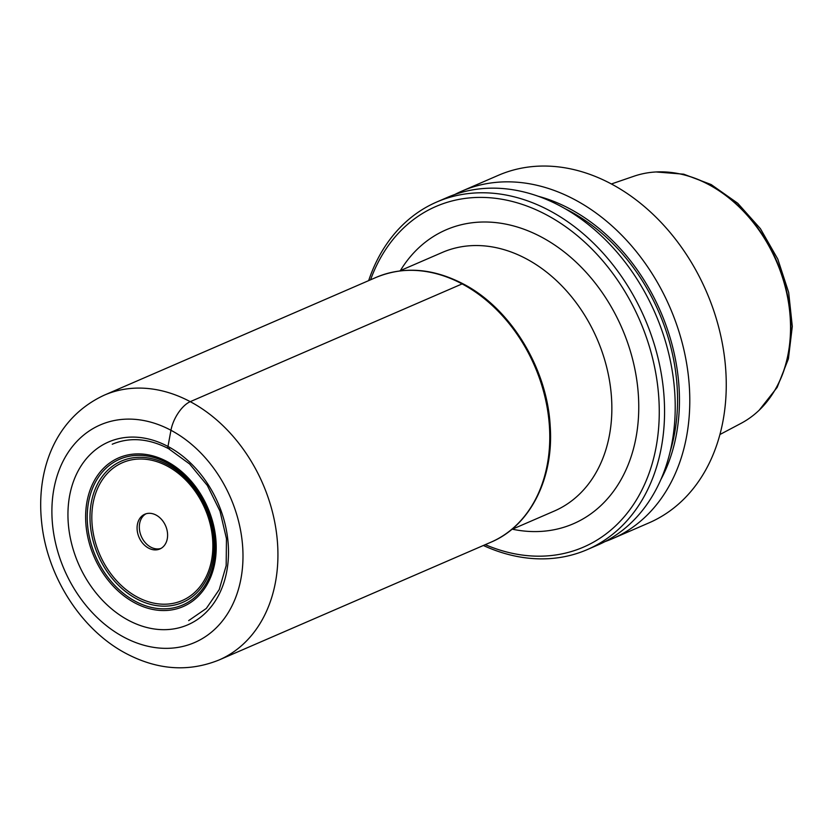 <?xml version="1.0" encoding="UTF-8"?>
<svg xmlns="http://www.w3.org/2000/svg" width="834" height="834" viewBox="0 0 834 834"><rect width="100%" height="100%" fill="white"/><g stroke="black" fill="none" stroke-linecap="round" stroke-linejoin="round"><path stroke-width="1.25" d="M611.395 183.97L633.923 176.235A134.91 103.041 66.6 0 1 708.587 184.533A134.91 103.041 66.6 0 1 789.1 306.547A134.91 103.041 66.6 0 1 740.988 423.38L719.93 434.514M454.749 194.52A189.391 144.657 66.6 0 1 461.921 191.101L498.378 175.307A189.391 144.657 66.6 0 1 611.197 183.866A189.391 144.657 66.6 0 1 724.902 360.569A189.391 144.657 66.6 0 1 648.946 522.887L612.479 538.681A189.391 144.657 66.6 0 1 605.077 541.579M461.921 191.101A189.391 144.657 66.6 0 1 574.741 199.66A189.391 144.657 66.6 0 1 688.436 376.363A189.391 144.657 66.6 0 1 612.479 538.681M368.649 280.631A189.391 144.657 66.6 0 1 436.682 202.037A189.391 144.657 66.6 0 1 549.502 210.595A189.391 144.657 66.6 0 1 663.207 387.299A189.391 144.657 66.6 0 1 587.251 549.606A189.391 144.657 66.6 0 1 483.376 545.488M436.682 202.037L447.347 197.418A189.391 144.657 66.6 0 1 560.167 205.977A189.391 144.657 66.6 0 1 673.862 382.681A189.391 144.657 66.6 0 1 597.905 544.988L587.251 549.606M538.18 196.251A180.384 137.777 -113.4 0 1 569.872 208.854A180.384 137.777 66.6 0 1 660.893 479.529M370.557 279.807A185.607 141.759 66.6 0 1 546.51 214.87A185.607 141.759 66.6 0 1 656.097 447.107A185.607 141.759 66.6 0 1 485.284 544.654M137.547 523.721A18.942 14.47 66.6 0 1 144.814 514.224A18.942 14.47 66.6 0 1 161.598 519.499A18.942 14.47 66.6 0 1 167.134 539.483A18.942 14.47 -113.4 0 1 159.867 548.981A18.942 14.47 -113.4 0 1 143.083 543.716A18.942 14.47 -113.4 0 1 137.547 523.721M145.96 513.807A18.942 14.47 66.6 0 0 139.789 522.751A18.942 14.47 -113.4 0 0 144.824 542.152A18.942 14.47 -113.4 0 0 160.962 548.438M169.51 448.567A3.784 1.762 -62 0 1 167.978 446.461L170.949 430.271A24.05 11.207 -62 0 1 190.256 401.665L462.109 283.904A144.313 110.224 66.6 0 1 548.741 418.553A144.313 110.224 66.6 0 1 490.861 542.236C530.101 525.879 554.005 478.435 550.19 425.997C547.208 368.284 510.554 308.309 463.131 283.873C432.815 268.194 403.812 266.036 376.134 277.388A144.313 110.224 -113.4 0 1 462.109 283.904M104.292 395.149C54.533 418.23 35.935 470.887 41.7 522.855C47.257 576.805 81.419 630.212 126.507 653.72C157.866 670.098 188.703 672.183 219.019 659.996A144.313 110.224 66.6 0 0 276.898 536.314A144.313 110.224 66.6 0 0 190.256 401.665A144.313 110.224 -113.4 0 0 104.292 395.149L376.134 277.388M170.949 430.271A118.584 90.572 66.6 0 1 240.056 583.06A118.584 90.572 66.6 0 1 123.932 637.186A118.584 90.572 -113.4 0 1 54.825 484.398A118.584 90.572 -113.4 0 1 170.949 430.271M167.978 446.461A99.632 76.102 -113.4 0 0 70.41 491.935A99.632 76.102 -113.4 0 0 128.478 620.308A99.632 76.102 66.6 0 0 226.035 574.834A99.632 76.102 66.6 0 0 167.978 446.461M565.014 208.656A178.028 135.973 -113.4 0 1 569.403 210.908A178.028 135.973 66.6 0 1 670.192 451.475M400.372 270.602A160.149 122.317 66.6 0 1 560.458 249.085A160.149 122.317 66.6 0 1 634.799 443.417A160.149 122.317 66.6 0 1 512.389 529.204M399.549 270.956L442.322 252.431A140.904 107.628 66.6 0 1 567.193 291.65A140.904 107.628 66.6 0 1 608.372 440.352A140.904 107.628 66.6 0 1 554.339 511.034L511.565 529.559M87.633 498.503A81.034 61.893 66.6 0 1 166.988 461.515A81.034 61.893 66.6 0 1 214.213 565.932A81.034 61.893 -113.4 0 1 134.858 602.919A81.034 61.893 -113.4 0 1 87.633 498.503M89.196 499.055A79.418 60.663 -113.4 0 0 135.483 601.377A79.418 60.663 -113.4 0 0 213.243 565.129A79.418 60.663 66.6 0 0 166.956 462.807A79.418 60.663 66.6 0 0 89.196 499.055M91.896 499.702A77.009 58.828 66.6 0 1 167.311 464.548A77.009 58.828 66.6 0 1 212.19 563.774A77.009 58.828 -113.4 0 1 136.776 598.927A77.009 58.828 -113.4 0 1 91.896 499.702M93.679 500.358A75.123 57.379 -113.4 0 0 137.454 597.144A75.123 57.379 -113.4 0 0 211.012 562.856A75.123 57.379 66.6 0 0 167.227 466.07A75.123 57.379 66.6 0 0 93.679 500.358M774.181 391.334A134.482 102.718 -113.4 0 0 709.129 184.637A134.482 102.718 66.6 0 0 680.012 173.941M219.019 659.996L490.861 542.236M188.661 620.611L206.321 608.445L219.217 589.607L226.17 565.64L226.452 538.67L219.988 511.127L207.332 485.461L189.62 463.985L168.478 448.609C148.567 438.382 129.823 436.922 112.256 444.22M656.024 171.96L683.734 174.181L711.183 184.564L737.725 203.256L760.42 228.683L777.788 259.093L788.662 292.421L792.3 326.417L788.411 358.797L777.163 387.383L759.211 410.182"/></g></svg>
